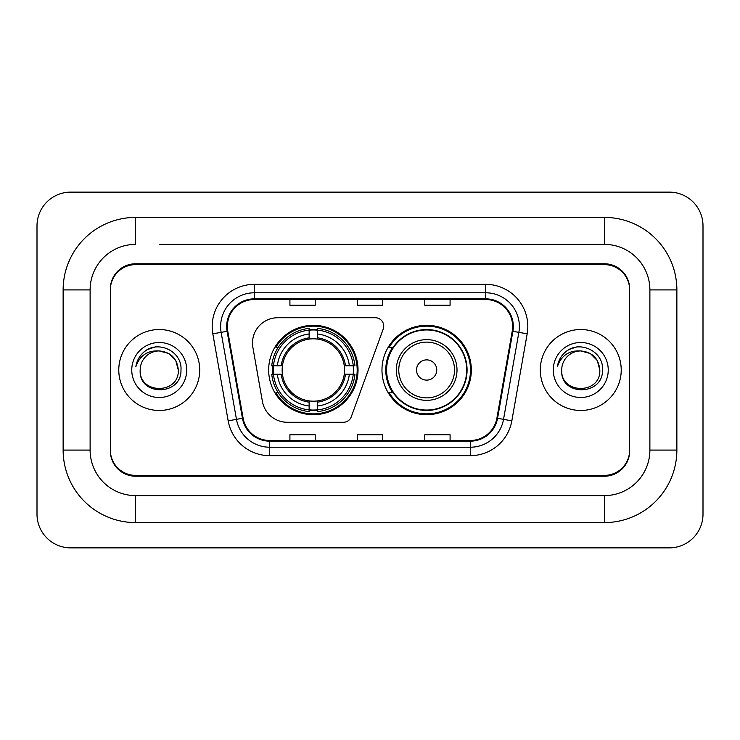 <?xml version="1.0" encoding="UTF-8"?>
<svg xmlns="http://www.w3.org/2000/svg" width="740" height="740" viewBox="0 0 740 740"><rect width="100%" height="100%" fill="white"/><g stroke="black" fill="none" stroke-linecap="round" stroke-linejoin="round"><path stroke-width="1.11" d="M252.497 343.027A25.29 25.29 0 0 0 252.886 347.411L262.395 401.367A25.29 25.29 0 0 0 287.305 422.272L343.388 422.272A8.427 8.427 0 0 0 351.306 416.722L383.218 329.041A8.427 8.427 0 0 0 375.3 317.728L277.787 317.728A25.29 25.29 0 0 0 252.497 343.027M381.97 370A44.678 44.678 0 0 0 426.656 414.678A44.678 44.678 0 0 0 471.334 370A44.678 44.678 0 0 0 426.656 325.322A44.678 44.678 0 0 0 381.97 370M268.666 370A44.678 44.678 0 0 0 313.344 414.678A44.678 44.678 0 0 0 358.031 370A44.678 44.678 0 0 0 313.344 325.322A44.678 44.678 0 0 0 268.666 370M272.681 374.218A40.885 40.885 0 0 1 272.681 365.782M392.69 392.764A40.885 40.885 0 0 1 392.69 347.236M159.239 244.385L604.367 244.385L159.239 244.385M676.869 289.914L649.887 289.914L649.887 450.087L649.887 289.914A45.529 45.529 0 0 0 604.367 244.385L604.367 217.412L135.633 217.412A72.501 72.501 0 0 0 63.131 289.914L63.131 450.087A72.501 72.501 0 0 0 135.633 522.588L604.367 522.588A72.501 72.501 0 0 0 676.869 450.087L676.869 289.914A72.501 72.501 0 0 0 604.367 217.412M604.367 522.588L604.367 495.615L135.633 495.615L604.367 495.615A45.529 45.529 0 0 0 649.887 450.087L676.869 450.087M63.131 450.087L90.114 450.087L90.114 289.914L90.114 450.087A45.529 45.529 0 0 0 135.633 495.615L135.633 522.588M604.367 264.624L135.633 264.624A25.29 25.29 0 0 0 110.343 289.914L110.343 450.087A25.29 25.29 0 0 0 135.633 475.376L604.367 475.376A25.29 25.29 0 0 0 629.657 450.087L629.657 289.914A25.29 25.29 0 0 0 604.367 264.624M135.633 217.412L135.633 244.385A45.529 45.529 0 0 0 90.114 289.914L63.131 289.914M703 225.839A33.726 33.726 0 0 0 669.274 192.123L70.725 192.123A33.726 33.726 0 0 0 37 225.839L37 514.161A33.726 33.726 0 0 0 70.725 547.877L669.274 547.877A33.726 33.726 0 0 0 703 514.161L703 225.839M629.657 289.914L629.657 289.072A25.29 25.29 0 0 0 604.367 263.773L135.633 263.773A25.29 25.29 0 0 0 110.343 289.072L110.343 289.914M110.343 450.087L110.343 450.928A25.29 25.29 0 0 0 135.633 476.227L604.367 476.227A25.29 25.29 0 0 0 629.657 450.928L629.657 450.087M118.779 370A40.469 40.469 0 0 0 159.239 410.469A40.469 40.469 0 0 0 199.708 370A40.469 40.469 0 0 0 159.239 329.531A40.469 40.469 0 0 0 118.779 370A40.469 40.469 0 0 0 159.239 410.469A40.469 40.469 0 0 0 199.708 370A40.469 40.469 0 0 0 159.239 329.531A40.469 40.469 0 0 0 118.779 370M540.293 370A40.469 40.469 0 0 0 580.761 410.469A40.469 40.469 0 0 0 621.221 370A40.469 40.469 0 0 0 580.761 329.531A40.469 40.469 0 0 0 540.293 370A40.469 40.469 0 0 0 580.761 410.469A40.469 40.469 0 0 0 621.221 370A40.469 40.469 0 0 0 580.761 329.531A40.469 40.469 0 0 0 540.293 370M227.356 326.497A26.973 26.973 0 0 1 254.338 299.524L485.662 299.524A26.973 26.973 0 0 1 512.228 331.187L496.891 418.183A26.973 26.973 0 0 1 470.325 440.476L269.675 440.476A26.973 26.973 0 0 1 243.108 418.183L227.772 331.187A26.973 26.973 0 0 1 227.356 326.497M226.681 326.497A27.648 27.648 0 0 0 227.106 331.298L242.443 418.304A27.648 27.648 0 0 0 269.675 441.151L470.325 441.151A27.648 27.648 0 0 0 497.558 418.304L512.894 331.298A27.648 27.648 0 0 0 485.662 298.849L254.338 298.849A27.648 27.648 0 0 0 226.681 326.497M212.824 333.823A42.152 42.152 0 0 1 254.338 284.345L485.662 284.345A42.152 42.152 0 0 1 527.176 333.823L511.84 420.82A42.152 42.152 0 0 1 470.325 455.655L269.675 455.655A42.152 42.152 0 0 1 228.161 420.82L212.824 333.823L221.131 332.353A33.726 33.726 0 0 1 254.338 292.781L485.662 292.781A33.726 33.726 0 0 1 518.87 332.353L503.533 419.358A33.726 33.726 0 0 1 470.325 447.219L269.675 447.219A33.726 33.726 0 0 1 236.467 419.358L221.131 332.353A33.726 33.726 0 0 1 220.613 326.497M110.343 289.072L110.343 450.928M629.657 450.928L629.657 289.072M357.355 299.524L357.355 305.232L382.645 305.232L382.645 299.524M289.914 299.524L289.914 305.232L315.203 305.232L315.203 299.524M424.797 299.524L424.797 305.232L450.087 305.232L450.087 299.524M382.645 440.476L382.645 434.769L357.355 434.769L357.355 440.476M315.203 440.476L315.203 434.769L289.914 434.769L289.914 440.476M450.087 440.476L450.087 434.769L424.797 434.769L424.797 440.476M178.294 370C179.469 394.587 139.018 394.587 140.184 370C138.408 396.64 181.827 396.02 180.967 370C182.447 351.778 158.776 339.965 144.753 351.343C139.795 355.311 136.835 360.417 135.855 366.661C139.777 355.478 147.575 350.242 159.239 350.945L168.766 353.498L175.741 360.473L178.294 370C179.469 394.587 139.018 394.587 140.184 370C139.018 394.587 179.469 394.587 178.294 370C179.469 394.587 139.018 394.587 140.184 370A19.055 19.055 0 0 1 159.239 350.945L168.766 353.498L175.741 360.473L178.294 370L175.741 360.473L168.766 353.498L159.239 350.945C170.811 352.074 177.165 358.419 178.294 370M131.757 370A27.491 27.491 0 0 0 159.239 397.491A27.491 27.491 0 0 0 186.73 370A27.491 27.491 0 0 0 159.239 342.509A27.491 27.491 0 0 0 131.757 370M144.744 351.352L147.427 349.548L156.233 346.57M317.562 409.904L317.562 411.597A41.819 41.819 0 0 0 354.95 374.218L353.257 374.218A40.127 40.127 0 0 1 317.562 409.904L317.562 406.001A36.251 36.251 0 0 0 349.354 374.218L344.257 374.218A31.191 31.191 0 0 0 317.562 339.096L317.562 330.096A40.127 40.127 0 0 1 353.257 365.782L354.95 365.782A41.819 41.819 0 0 0 317.562 328.403L317.562 330.096M273.439 374.218L271.746 374.218A41.819 41.819 0 0 0 309.135 411.597L309.135 409.904A40.127 40.127 0 0 1 273.439 374.218L277.343 374.218A36.251 36.251 0 0 0 309.135 406.001L309.135 400.904A31.191 31.191 0 0 0 344.257 374.218L345.497 374.218A32.431 32.431 0 0 1 317.562 402.153L317.562 406.001M309.135 330.096L309.135 328.403A41.819 41.819 0 0 0 271.746 365.782L273.439 365.782A40.127 40.127 0 0 1 309.135 330.096L309.135 333.999A36.251 36.251 0 0 0 277.343 365.782L282.44 365.782A31.191 31.191 0 0 0 309.135 400.904L309.135 402.153A32.431 32.431 0 0 1 281.2 374.218L277.343 374.218M273.522 374.218A40.043 40.043 0 0 1 273.522 365.782M317.562 330.179A40.043 40.043 0 0 0 309.135 330.179M353.174 365.782A40.043 40.043 0 0 1 353.174 374.218M353.257 365.782L349.354 365.782A36.251 36.251 0 0 0 317.562 333.999M349.354 374.218L353.257 374.218M309.135 406.001L309.135 409.904M344.257 365.782L349.354 365.782M317.562 400.96L317.562 402.153M309.135 400.904A31.191 31.191 0 0 1 282.44 374.218L281.2 374.218M317.562 409.821A40.043 40.043 0 0 1 309.135 409.821M277.343 365.782L273.439 365.782M309.135 339.04L309.135 333.999M317.562 339.096A31.191 31.191 0 0 0 282.44 365.782L281.2 365.782A32.431 32.431 0 0 1 309.135 337.847M317.562 339.04L317.562 337.847A32.431 32.431 0 0 1 345.497 365.782M278.268 347.236L275.881 347.236A43.836 43.836 0 0 1 357.189 370A43.836 43.836 0 0 1 275.881 392.764L278.268 392.764M436.767 370A10.12 10.12 0 0 0 426.656 359.881A10.12 10.12 0 0 0 416.537 370A10.12 10.12 0 0 0 426.656 380.12A10.12 10.12 0 0 0 436.767 370M457.006 370A30.349 30.349 0 0 0 426.656 339.651A30.349 30.349 0 0 0 396.307 370A30.349 30.349 0 0 0 426.656 400.349A30.349 30.349 0 0 0 457.006 370A30.349 30.349 0 0 1 426.656 400.349A30.349 30.349 0 0 1 396.307 370M466.7 370A40.043 40.043 0 0 0 426.656 329.957A40.043 40.043 0 0 0 386.604 370A40.043 40.043 0 0 0 426.656 410.043A40.043 40.043 0 0 0 466.7 370M470.492 370A43.836 43.836 0 0 1 389.185 392.764L393.245 392.764A40.423 40.423 0 0 0 453.398 400.312A40.423 40.423 0 0 0 453.398 339.688A40.423 40.423 0 0 0 393.245 347.236L389.185 347.236A43.836 43.836 0 0 1 470.492 370M599.816 370C600.982 394.587 560.532 394.587 561.706 370C559.93 396.64 603.35 396.02 602.49 370C603.96 351.778 580.29 339.965 566.276 351.343C561.318 355.311 558.349 360.417 557.377 366.661C561.299 355.478 569.097 350.242 580.761 350.945L590.289 353.498L597.263 360.473L599.816 370C600.982 394.587 560.532 394.587 561.706 370C560.532 394.587 600.982 394.587 599.816 370C600.982 394.587 560.532 394.587 561.706 370A19.055 19.055 0 0 1 580.761 350.945L590.289 353.498L597.263 360.473L599.816 370L597.263 360.473L590.289 353.498L580.761 350.945L590.289 353.498L597.263 360.473L599.816 370C598.688 358.419 592.333 352.074 580.761 350.945M553.27 370A27.491 27.491 0 0 0 580.761 397.491A27.491 27.491 0 0 0 608.243 370A27.491 27.491 0 0 0 580.761 342.509A27.491 27.491 0 0 0 553.27 370M566.266 351.352L568.949 349.548L577.746 346.57M485.662 284.345L485.662 298.849M221.131 332.353L227.106 331.298M269.675 455.655L269.675 441.151M470.325 441.151L470.325 455.655M497.558 418.304L511.84 420.82M228.161 420.82L242.443 418.304M512.894 331.298L527.176 333.823M254.338 284.345L254.338 298.849M317.562 400.904A31.191 31.191 0 0 0 344.257 374.218M309.135 410.2A40.423 40.423 0 0 0 317.562 410.2M353.544 374.218A40.423 40.423 0 0 0 353.544 365.782M317.562 329.8A40.423 40.423 0 0 0 309.135 329.8M454.536 370A27.88 27.88 0 0 0 426.656 342.121A27.88 27.88 0 0 0 398.768 370A27.88 27.88 0 0 0 426.656 397.88A27.88 27.88 0 0 0 454.536 370"/></g></svg>
